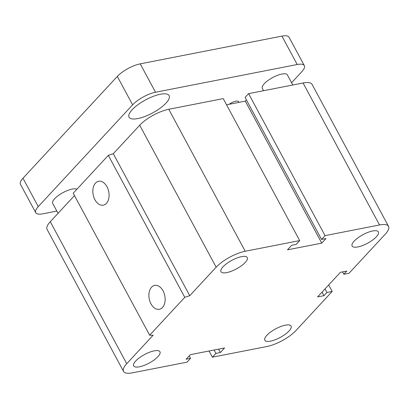 <?xml version="1.0" encoding="UTF-8"?>
<svg xmlns="http://www.w3.org/2000/svg" width="409" height="409" viewBox="0 0 409 409"><rect width="100%" height="100%" fill="white"/><g stroke="black" fill="none" stroke-linecap="round" stroke-linejoin="round"><path stroke-width="0.61" d="M285.344 325.181A14.923 4.857 -28.3 0 1 291.09 326.085A14.923 4.857 -28.3 0 1 280.252 337.435A14.923 4.857 -28.3 0 1 264.812 340.232A14.923 4.857 -28.3 0 1 270.656 332.016A14.923 4.857 -28.3 0 1 285.344 325.181M372.655 230.978A14.923 4.857 -28.3 0 1 378.402 231.883A14.923 4.857 -28.3 0 1 367.563 243.232A14.923 4.857 -28.3 0 1 352.118 246.029A14.923 4.857 -28.3 0 1 357.967 237.813A14.923 4.857 -28.3 0 1 372.655 230.978M241.525 256.647A14.923 4.857 -28.3 0 1 247.271 257.547A14.923 4.857 -28.3 0 1 236.433 268.902A14.923 4.857 -28.3 0 1 220.993 271.699A14.923 4.857 -28.3 0 1 226.837 263.478A14.923 4.857 -28.3 0 1 241.525 256.647M154.213 350.85A14.923 4.857 -28.3 0 1 159.96 351.75A14.923 4.857 -28.3 0 1 149.127 363.105A14.923 4.857 -28.3 0 1 133.682 365.902A14.923 4.857 -28.3 0 1 139.53 357.681A14.923 4.857 -28.3 0 1 154.213 350.85M150.987 303.856A12.173 7.94 78.9 0 1 154.679 285.4A12.173 7.94 78.9 0 1 164.812 295.825A12.173 7.94 78.9 0 1 159.357 309.296A12.173 7.94 78.9 0 1 150.987 303.856M94.924 199.735A12.173 7.94 78.9 0 1 98.615 181.279A12.173 7.94 78.9 0 1 108.748 191.703A12.173 7.94 78.9 0 1 103.293 205.175A12.173 7.94 78.9 0 1 94.924 199.735M149.658 335.216L73.211 193.232L108.313 155.359L184.766 297.338L149.658 335.216L153.135 335.201L126.734 363.688A23.451 7.633 151.7 0 0 123.533 371.392A23.451 7.633 151.7 0 0 132.562 372.809L187.02 362.149L190.543 358.35L189.209 355.871M190.543 358.35L186.1 359.22L190.328 354.664L224.587 347.957L220.364 352.517L215.921 353.386L212.404 357.185L266.862 346.52A23.451 7.633 151.7 0 0 295.927 330.574L332.19 291.448L326.903 292.481L323.943 295.676L317.599 296.914L340.416 272.302L346.76 271.06L343.8 274.25L349.092 273.217L385.35 234.091A23.451 7.633 151.7 0 0 388.55 226.387A23.451 7.633 151.7 0 0 379.521 224.97L325.058 235.63L321.54 239.429L325.978 238.559L321.755 243.12L287.491 249.827L291.719 245.267L296.162 244.398L299.679 240.599L245.221 251.259A23.451 7.633 151.7 0 0 216.151 267.21L189.75 295.697L113.298 153.712L108.313 155.359M299.679 240.599L223.232 98.615L168.769 109.275A23.451 7.633 151.7 0 0 139.704 125.226L113.298 153.712M321.755 243.12L245.308 101.135L226.56 104.806M321.54 239.429L245.088 97.449L248.611 93.651L303.069 82.986A23.451 7.633 151.7 0 1 312.098 84.407L388.55 226.387M220.364 352.517L218.544 349.138M325.058 235.63L248.611 93.651M215.921 353.386L214.106 350.007M212.404 357.185L209.071 350.994M332.19 291.448L328.693 284.95M326.903 292.481L324.997 288.938M323.943 295.676L322.036 292.128M343.8 274.25L342.527 271.888M74.484 195.594L50.281 221.709A23.451 7.633 151.7 0 0 47.081 229.408L123.533 371.392M189.75 295.697L184.766 297.338M246.428 99.929L245.308 101.135M263.595 90.716L262.338 88.38A14.213 4.627 -28.3 0 1 272.655 77.567A14.213 4.627 -28.3 0 1 287.363 74.903L292.798 85M58.047 213.329L52.705 203.416A14.213 4.627 -28.3 0 1 61.652 193.375A14.213 4.627 -28.3 0 1 76.943 189.209M229.117 104.305A6.989 2.275 -28.3 0 1 235.855 101.202A6.989 2.275 -28.3 0 1 238.549 101.626A6.989 2.275 -28.3 0 1 238.565 102.454M160.364 94.259A22.74 7.403 -28.3 0 1 169.121 95.629A22.74 7.403 -28.3 0 1 152.608 112.93A22.74 7.403 -28.3 0 1 129.075 117.194A22.74 7.403 -28.3 0 1 137.986 104.668A22.74 7.403 -28.3 0 1 160.364 94.259M291.581 82.736L301.811 71.703A18.477 6.017 151.7 0 0 304.332 65.634A18.477 6.017 151.7 0 0 297.215 64.515L155.512 92.25A18.477 6.017 151.7 0 0 132.613 104.822L38.262 206.617A18.477 6.017 151.7 0 0 35.741 212.685A18.477 6.017 151.7 0 0 42.853 213.805L56.825 211.07M304.332 65.634L289.04 37.234A18.477 6.017 151.7 0 0 281.924 36.12L140.221 63.855A18.477 6.017 151.7 0 0 117.322 76.422L22.97 178.222A18.477 6.017 151.7 0 0 20.45 184.29L35.741 212.685M216.151 267.21L139.704 125.226M245.221 251.259L168.769 109.275M126.734 363.688L50.281 221.709M379.521 224.97L303.069 82.986M38.262 206.617L22.97 178.222M132.613 104.822L117.322 76.422M297.215 64.515L281.924 36.12M155.512 92.25L140.221 63.855"/></g></svg>

